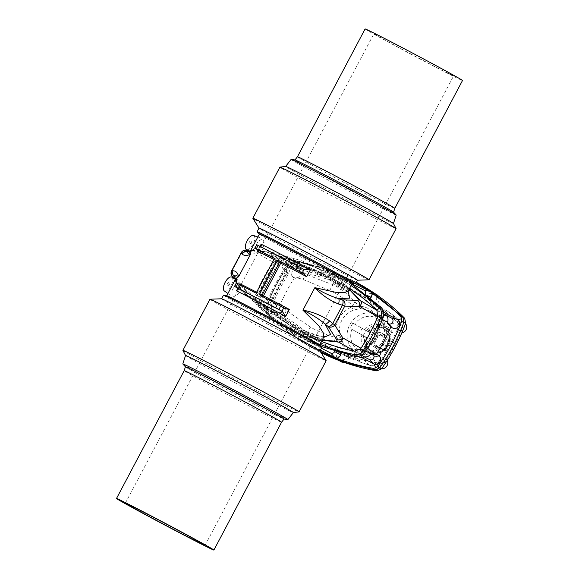 <?xml version="1.0" encoding="UTF-8"?>
<svg xmlns="http://www.w3.org/2000/svg" width="579" height="579" viewBox="0 0 579 579"><rect width="100%" height="100%" fill="white"/><g stroke="black" fill="none" stroke-linecap="round" stroke-linejoin="round"><path stroke-width="0.43" stroke-dasharray="2.9 2.17" d="M375.105 369.923L379.723 367.868M403.903 322.214L402.977 317.285M356.042 282.776A244.208 219.832 -60.2 0 0 297.678 261.513L293.249 260.695L290.636 261.013L288.61 262.757L290.043 263.032L294.668 260.984L290.028 263.061C279.91 277.182 271.862 292.388 265.884 308.658L266.796 313.623L265.623 312.284L266.608 313.42M320.281 351.344A244.208 219.832 119.8 0 1 265.819 312.494L264.603 310.185L264.892 307.55L265.87 308.694L266.796 313.623L288.66 332.708L312.957 348.363L321.019 352.524M355.412 283.826A55.656 0.876 27.9 0 1 344.259 278.492A55.656 0.876 27.9 0 1 290.607 250.403A55.656 0.876 27.9 0 1 257.148 231.795M259.392 234.075A52.544 0.825 -152.1 0 0 259.421 234.14A52.544 0.825 -152.1 0 0 325.695 270.024A52.544 0.825 -152.1 0 0 341.661 278.231A52.544 0.825 -152.1 0 0 352.191 283.261A52.544 0.825 -152.1 0 0 352.264 283.254M393.554 212.131A55.801 0.876 27.9 0 1 393.582 212.189A55.801 0.876 27.9 0 1 354.941 192.698A55.801 0.876 27.9 0 1 299.683 162.902A55.801 0.876 27.9 0 1 294.943 159.963A55.801 0.876 27.9 0 1 295.008 159.956M297.425 156.771L297.425 156.779A55.106 0.868 -152.1 0 0 302.1 159.681A55.106 0.868 -152.1 0 0 356.599 189.065A55.106 0.868 -152.1 0 0 394.82 208.346L394.82 208.346M449.818 73.453A45.09 0.709 27.9 0 1 453.646 75.835A45.09 0.709 27.9 0 1 413.471 55.36A45.09 0.709 27.9 0 1 373.954 33.64A45.09 0.709 27.9 0 1 405.228 49.41A45.09 0.709 27.9 0 1 449.818 73.453M365.103 28.95A55.106 0.868 -152.1 0 0 369.786 31.852A55.106 0.868 -152.1 0 0 424.284 61.236A55.106 0.868 -152.1 0 0 462.498 80.517M396.188 215.07A59.456 0.934 27.9 0 1 384.188 209.388A59.456 0.934 27.9 0 1 296.137 162.561A59.456 0.934 27.9 0 1 291.092 159.428M393.467 223.501L393.459 223.508A60.998 0.955 27.9 0 1 393.459 223.508A60.998 0.955 27.9 0 1 381.156 217.682A60.998 0.955 27.9 0 1 321.055 186.199A60.998 0.955 27.9 0 1 285.642 166.426A60.998 0.955 27.9 0 1 285.664 166.412L285.642 166.426M357.373 280.214L357.395 280.214A55.656 0.876 27.9 0 1 357.373 280.214A55.656 0.876 27.9 0 1 346.17 274.88A55.656 0.876 27.9 0 1 292.033 246.531A55.656 0.876 27.9 0 1 259.03 228.148A55.656 0.876 27.9 0 1 259.023 228.119L259.03 228.148M368.989 279.795A65.731 1.035 27.9 0 1 355.759 273.498A65.731 1.035 27.9 0 1 291.823 240.01A65.731 1.035 27.9 0 1 252.849 218.305M396.094 228.654A65.731 1.035 27.9 0 1 382.835 222.365A65.731 1.035 27.9 0 1 318.146 188.486A65.731 1.035 27.9 0 1 279.91 167.136M250.092 251.59L251.387 251.945L253.841 249.433L257.973 241.573L262.54 238.671L264.371 242.891L262.533 249.563L302.911 261.107L340.459 280.395L346.944 286.185L348.312 290.716M235.689 278.839L236.825 279.809L236.094 282.957L231.868 290.919L232.23 296.564L236.398 295.717L240.857 290.499L272.781 318.009L310.12 337.687L318.776 339.381L323.567 337.456M319.579 344.86A52.544 0.825 27.9 0 1 319.608 344.925A52.544 0.825 27.9 0 1 309.012 339.895A52.544 0.825 27.9 0 1 257.3 312.812A52.544 0.825 27.9 0 1 226.736 295.746A52.544 0.825 27.9 0 1 226.809 295.739M240.857 290.499L239.619 283.949L234.22 279.447L241.016 289.276A4.921 4.256 -34.8 0 0 242.406 290.477L236.116 281.387M321.497 341.357A236.355 212.761 119.8 0 1 305.502 334.126L303.939 338.129L300.791 336.493L302.361 332.498L293.517 327.54L244.461 293.169A4.921 1.918 -51.3 0 0 244.591 293.307A4.921 1.918 -51.3 0 0 245.018 293.481L288.595 324.515L322.221 339.996M232.867 277.471L234.22 279.447M241.313 252.567A4.921 0.405 -150.7 0 1 241.834 252.654L231.861 271.486L240.9 284.904A4.921 4.256 -34.8 0 0 241.016 289.276L244.591 293.307C259.501 305.553 275.799 316.959 293.502 327.533L297.186 329.639A236.355 212.761 119.8 0 1 260.34 302.252L259.826 301.688L258.813 296.101L259.088 295.312A163.929 147.565 119.8 0 1 275.792 263.763L281.51 260.738L282.559 257.684A239.612 215.692 119.8 0 1 333.005 275.148L331.268 277.906A236.355 212.761 -60.2 0 0 282.27 260.839L281.51 260.738M276.292 263.09L274.062 261.513A8.576 7.715 -60.2 0 1 282.559 257.684A1.773 0.738 -78.7 0 1 283.493 256.62A1.773 0.738 -78.7 0 1 283.876 258.437L283.269 261.744L284.021 261.846A236.355 212.761 119.8 0 1 333.019 278.904L334.329 275.901L334.351 274.229A241.074 217.009 119.8 0 1 335.929 275.039A241.074 217.009 119.8 0 1 337.492 275.865L337.47 277.536L336.16 280.54A236.355 212.761 119.8 0 1 341.335 283.392A236.355 212.761 119.8 0 1 378.181 310.785L378.695 311.343L379.708 316.93L379.433 317.726L382.437 319.442M274.084 301.131L267.867 299.466A3.235 2.909 -60.2 0 0 264.082 304.59A3.235 2.909 -60.2 0 0 264.842 305.184L270.342 308.042L279.121 314.614L267.556 308.498L267.36 302.897L272.123 300.19L274.084 301.131A163.929 147.565 119.8 0 1 288.545 273.831L285.143 270.053L283.811 269.358A3.235 2.909 119.8 0 1 286.127 263.394A3.235 2.909 119.8 0 1 286.837 263.64L292.337 266.499L302.6 270.27A236.355 212.761 -60.2 0 1 323.147 276.378L320.238 274.432A236.355 212.761 119.8 0 1 341.067 283.507L343.275 279.353L325.666 270.198L331.593 271.428L355.332 283.811M320.238 274.432L321.707 271.66A3.127 2.815 119.8 0 1 325.666 270.198M333.019 278.904L341.067 283.507M292.337 266.499A236.355 212.761 -60.2 0 0 292.069 266.449A6.492 5.848 -60.2 0 0 285.599 269.373A163.929 147.565 -60.2 0 0 285.143 270.053M333.005 275.148L333.678 274.388L327.837 275.944C312.059 267.918 291.577 259.855 266.383 251.756A4.921 1.947 107.9 0 1 266.644 251.793L266.644 251.793A4.921 1.947 107.9 0 1 266.977 252.003L317.017 270.849L349.094 289.232M333.678 274.388L336.819 276.024L330.725 277.479L327.584 275.843L331.268 277.906M349.217 289.015L334.409 279.541A236.355 212.761 -60.2 0 1 339.584 282.393A236.355 212.761 -60.2 0 1 349.499 288.472M336.819 276.024L334.409 279.541M313.109 343.897L315.309 339.735L307.261 335.132L305.517 337.89L304.17 338.802A241.074 217.009 119.8 0 1 302.593 337.991A241.074 217.009 119.8 0 1 301.029 337.166L302.368 336.254L304.113 333.497L312.168 338.1L310.018 342.319L321.396 348.203M321.092 346.423L304.17 338.802L313.159 343.955M307.261 335.132A236.355 212.761 -60.2 0 0 356.259 352.198L362.23 349.948L362.729 349.275A163.929 147.565 -60.2 0 0 379.433 317.726M283.269 261.744L277.544 264.769A163.929 147.565 -60.2 0 0 260.839 296.31L260.572 297.107L262.092 303.251A236.355 212.761 -60.2 0 0 298.945 330.645A236.355 212.761 -60.2 0 0 304.113 333.497M309.96 342.261L292.352 333.106L296.528 337.658L320.433 350.027M315.309 339.735A236.355 212.761 -60.2 0 0 336.138 348.811L334.843 351.265M279.121 314.614A236.355 212.761 119.8 0 0 295.876 327.888L292.786 326.281A236.355 212.761 -60.2 0 0 306.993 335.248A236.355 212.761 -60.2 0 0 312.168 338.1M292.786 326.281L291.324 329.053A3.127 2.815 -60.2 0 0 292.352 333.106M357.243 356.57A236.355 212.761 -60.2 0 1 341.762 351.743L336.138 348.811M270.342 308.042A236.355 212.761 119.8 0 1 270.147 307.854A6.492 5.848 119.8 0 1 268.895 300.914A163.929 147.565 119.8 0 1 269.206 300.161M302.361 332.498A236.355 212.761 119.8 0 1 297.186 329.639M298.93 330.537L322.069 340.278M245.865 250.063A4.921 4.314 93 0 0 241.834 252.654L257.604 253.363C260.485 251.706 263.416 251.177 266.383 251.756L282.27 260.839M305.502 334.126L302.072 332.165M259.088 295.312L240.9 284.904C241.117 288.299 242.304 291.049 244.461 293.169L260.34 302.252M255.158 292.648L257.503 293.987A1.18 0.572 117.4 0 0 257.51 293.994A53.724 0.847 -152.1 0 0 240.444 285.281L239.778 284.868L237.94 288.349M234.864 286.591L236.71 283.109L239.778 284.868M231.528 271.044A4.921 0.557 -153.5 0 0 231.861 271.486A4.921 4.277 -34.4 0 0 231.875 276.017M262.533 249.563L256.135 252.176L250.121 250.294L261.556 250.953A4.921 4.292 93.5 0 1 263.105 251.395L252.328 250.765M260.369 246.806L304.525 269.756A55.302 0.868 -152.1 0 0 260.369 246.806L260.036 246.611L258.198 250.092M255.122 248.333L256.96 244.852L260.036 246.611M247.371 250.142L250.121 250.294M275.792 263.763L257.604 253.363A4.921 4.292 93.5 0 1 261.556 250.953L266.644 251.793C287.213 258.14 307.594 266.181 327.794 275.922M295.876 327.888L294.552 330.971L295.348 336.732L296.528 337.658M288.61 262.757A171.782 154.636 -60.2 0 0 264.892 307.55M343.275 279.353L334.358 274.222L346.488 281.003L344.216 285.143A236.355 212.761 119.8 0 1 349.383 287.995A236.355 212.761 119.8 0 1 363.59 296.969L365.06 294.197A3.127 2.815 -60.2 0 0 365.248 293.77M346.488 281.003L343.347 279.368M351.945 283.855L346.416 280.981M323.147 276.378L324.942 273.585L330.486 271.044L331.593 271.428M299.466 261.867L328.734 269.937L356.309 282.27M297.678 261.513A244.208 219.832 -60.2 0 0 293.249 260.695M302.6 270.27L291.215 264.393L286.33 267.078L286.439 272.579L288.545 273.831M341.762 351.743L341.263 353.147M267.954 308.875L264.603 310.185M291.476 264.458L290.636 261.013M363.59 296.969L369.033 300.233L371.023 297.534M369.033 300.233A236.355 212.761 119.8 0 1 383.457 311.473M344.216 285.143L336.16 280.54M283.37 272.818L286.344 274.518L283.37 272.818A163.929 147.565 119.8 0 0 270.494 297.136L270.161 297.005A164.327 147.92 119.8 0 1 283.066 272.629M286.344 274.518A163.929 147.565 119.8 0 0 273.469 298.836L270.494 297.136M300.791 336.493L298.713 330.363M303.939 338.129L301.854 331.999M310.018 342.319L304.17 338.809M259.826 301.688L257.879 304.301A1.773 0.753 133.7 0 0 257.517 305.726C270.625 318.226 285.129 328.713 301.037 337.173L301.022 337.173M251.011 240.799A1.969 0.854 -62.5 0 1 251.272 241.334A1.969 0.854 -62.5 0 1 249.788 244.193A1.969 0.854 -62.5 0 1 249.1 242.673A1.969 0.854 -62.5 0 1 251.011 240.799M253.53 235.472A7.874 3.423 -62.5 0 1 253.776 235.581A7.874 3.423 -62.5 0 1 252.987 244.389A7.874 3.423 -62.5 0 1 246.285 249.411M227.185 285.802A1.969 0.854 117.5 0 0 227.8 285.722A1.969 0.854 117.5 0 0 229.284 282.863A1.969 0.854 117.5 0 0 227.663 283.145A1.969 0.854 117.5 0 0 227.185 285.802M224.42 291.02A7.874 3.423 117.5 0 0 231.224 285.498A7.874 3.423 117.5 0 0 231.542 277.001M260.398 246.82L260.767 246.777M260.188 295.261L262.533 296.6A1.18 1.064 119.8 0 1 262.497 296.586A1.18 1.18 0 0 0 262.54 296.607L285.606 308.752A53.724 0.847 -152.1 0 0 262.533 296.6A1.18 0.449 117.5 0 0 262.54 296.607A1.18 0.449 117.5 0 0 262.757 296.6M273.925 258.176A53.724 0.847 27.9 0 1 275.915 259.211A1.18 0.572 -62.6 0 1 275.865 260.536A52.544 0.825 -152.1 0 0 273.903 259.522M238.338 289.268L240.451 285.281L257.51 293.994A1.18 0.572 117.4 0 0 258.552 293.227L275.865 260.536L276.407 260.803A1.18 1.18 0 0 0 275.951 259.226A1.18 1.064 -60.2 0 0 275.915 259.211L273.643 257.908M273.469 298.836L273.136 298.706A164.327 147.92 119.8 0 1 286.048 274.33M273.136 298.706L270.161 297.005M223.508 295.181A55.656 0.876 -152.1 0 0 272.289 322.004A55.656 0.876 -152.1 0 0 321.888 347.27M281.575 422.229L281.575 422.229A55.106 0.868 27.9 0 1 232.476 397.208A55.106 0.868 27.9 0 1 184.18 370.661L184.18 370.654M185.418 366.811A55.801 0.876 -152.1 0 0 185.446 366.869A55.801 0.876 -152.1 0 0 234.329 393.698A55.801 0.876 -152.1 0 0 283.992 419.044A55.801 0.876 -152.1 0 0 284.057 419.037M182.841 363.988A59.456 0.934 -152.1 0 0 234.922 392.576A59.456 0.934 -152.1 0 0 287.843 419.58M185.541 355.513L185.533 355.499A60.998 0.955 -152.1 0 0 185.541 355.513A60.998 0.955 -152.1 0 0 238.997 384.876A60.998 0.955 -152.1 0 0 293.336 412.588A60.998 0.955 -152.1 0 0 293.358 412.574M221.605 298.786L221.598 298.793A55.656 0.876 -152.1 0 0 221.598 298.793A55.656 0.876 -152.1 0 0 270.379 325.615A55.656 0.876 -152.1 0 0 319.977 350.881A55.656 0.876 -152.1 0 0 319.97 350.852M209.982 299.22A65.731 1.035 -152.1 0 0 267.585 330.891A65.731 1.035 -152.1 0 0 326.158 360.731M182.913 350.375A65.731 1.035 -152.1 0 0 240.517 382.017A65.731 1.035 -152.1 0 0 299.061 411.872M380.497 351.562A12.477 11.233 119.8 0 0 388.936 335.617L388.994 335.646A12.477 11.233 119.8 0 1 380.555 351.591L379.73 351.619L379.296 353.132L377.689 352.437L370.336 351.627L369.576 352.43L364.104 352.915L364.871 352.112A18.376 16.545 119.8 0 1 364.452 352.068A18.376 16.545 119.8 0 1 351.844 329.299L366.825 337.615L351.844 329.299M388.936 335.617L389.197 335.436A12.789 11.515 119.8 0 1 380.49 351.873M389.197 335.436L388.581 334.901A12.97 11.674 119.8 0 1 379.73 351.619M388.581 334.901L389.616 333.649L388.191 332.607A14.96 13.462 119.8 0 1 377.689 352.437M389.681 333.743L389.616 333.649A14.736 13.266 119.8 0 1 379.296 353.132L379.419 353.139C388.06 349.398 391.484 342.927 389.681 333.743M388.191 332.607L383.653 326.476A18.376 16.545 119.8 0 1 370.336 351.627L370.184 351.634C377.052 349.564 381.648 344.881 383.949 337.593C384.992 333.649 384.869 329.907 383.595 326.353L383.92 325.333L381.221 320.6L380.953 321.743L385.491 327.873L386.91 328.915L385.882 330.168L386.236 330.884L390 328.351L386.28 326.223L381.221 320.6M366.768 337.586A12.477 11.233 119.8 0 0 371.638 350.838A12.477 11.233 119.8 0 0 375.026 352.046L375.091 352.083A12.477 11.233 119.8 0 1 371.696 350.874A12.477 11.233 119.8 0 1 366.825 337.615M375.026 352.046L375.026 352.358A12.789 11.515 119.8 0 1 373.397 351.967A12.789 11.515 119.8 0 1 366.507 337.448M375.026 352.358L374.266 352.104A12.97 11.674 119.8 0 1 372.572 351.692A12.97 11.674 119.8 0 1 365.602 336.942M374.266 352.104L373.831 353.617L372.225 352.922A14.96 13.462 119.8 0 1 368.932 352.046A14.96 13.462 119.8 0 1 361.947 334.937M368.932 352.046L373.831 353.617A14.736 13.266 119.8 0 1 370.625 352.763A14.736 13.266 119.8 0 1 363.735 335.95M372.225 352.922L370.176 352.698M338.541 274.815A5.508 4.958 -60.2 0 0 333.055 275.343A5.508 4.958 -60.2 0 0 330.754 280.793A236.239 212.659 119.8 0 1 331.557 281.09A4.726 4.248 -60.2 0 0 333.468 283.696A4.726 4.248 -60.2 0 0 337.803 283.493A236.239 212.659 119.8 0 1 338.599 283.819A5.508 4.958 -60.2 0 0 338.541 274.815L335.458 273.049L338.534 277.898L337.354 283.073A236.268 212.681 119.8 0 1 362.997 295.92A236.268 212.681 119.8 0 1 367.81 298.902L369.279 293.705L373.81 292.981L376.748 298.395L374.808 303.599A236.268 212.681 119.8 0 1 396.087 320.954L397.484 322.807C398.924 320.867 400.69 320.578 402.781 321.938L403.447 322.756L402.304 329.494L397.339 331.449L396.637 330.841A163.821 147.471 119.8 0 1 382.603 357.337L383.754 357.656L384.695 362.809L379.81 367.397L381.518 368.823M335.458 273.049L330.341 274.084L329.48 280.033A236.268 212.681 -60.2 0 0 302.969 272.557L300.819 272.557L297.519 267.129L295.015 266.398L289.182 270.444L292.547 276.979L294.465 277.739A163.821 147.471 -60.2 0 0 280.431 304.236L279.136 303.287L271.616 303.78L271.377 311.039L265.884 308.658M296.448 266.673L296.491 262.048A244.772 220.338 119.8 0 1 365.479 287.546M397.484 322.807L398.584 323.552A5.508 4.958 119.8 0 1 404.366 322.778L402.195 321.533L402.781 321.938L404.699 318.298M378.145 295.797A5.508 4.958 119.8 0 1 376.046 304.337A236.239 212.659 -60.2 0 0 375.344 303.845A4.726 4.248 119.8 0 1 371.827 303.635A4.726 4.248 119.8 0 1 369.8 300.125L381.901 307.384L386.569 312.067L387.185 310.93L375.344 303.845M376.046 304.337L374.808 303.599M396.087 320.954C400.878 323.343 400.733 322.09 395.652 317.191A7.281 6.427 -48.1 0 1 396.174 317.603L396.174 317.603A7.281 6.427 -48.1 0 1 397.31 325.528L401.66 330.276L398.084 330.58A4.726 4.248 119.8 0 1 398.851 324.276L398.584 323.552M337.803 283.493L349.47 290.513L348.182 292.113L343.622 288.255L331.557 281.09M337.354 283.073L338.599 283.819M367.81 298.902L369.076 299.661A5.508 4.958 119.8 0 1 376.907 294.754M369.8 300.125A236.239 212.659 -60.2 0 0 369.076 299.661M386.989 310.8A235.964 212.406 119.8 0 1 395.652 317.191C393.633 316.141 388.762 315.569 381.04 315.475A7.281 4.082 -71.7 0 1 380.208 319.803A117.798 106.037 -60.2 0 1 379.643 321.331A3.148 1.209 169.7 0 0 378.13 322.698C380.345 331.753 373.267 345.048 364.43 348.544L364.43 348.544A3.148 1.136 -114.3 0 0 364.205 350.49C375.424 343.875 380.569 334.155 379.643 321.331L379.231 319.492L380.208 319.803C387.865 321.49 393.568 323.4 397.31 325.528M401.804 332.896A5.508 4.958 119.8 0 1 398.895 332.346A5.508 4.958 119.8 0 1 397.737 331.391A163.582 147.254 -60.2 0 0 398.084 330.58M397.737 331.391L396.637 330.841M387.185 360.464A5.508 4.958 -60.2 0 0 385.397 358.596A5.508 4.958 -60.2 0 0 383.631 358.032L382.603 357.337M383.631 358.032A163.582 147.254 119.8 0 1 383.153 358.77A4.726 4.248 -60.2 0 0 378.362 362.982C380.077 364.408 382.075 363.88 384.355 361.397L383.153 358.77M309.244 336.167L310.51 336.862A5.508 4.958 119.8 0 1 302.687 341.769L299.596 339.996L305.488 340.054L309.244 336.167A236.268 212.681 -60.2 0 0 320.723 342.956A236.268 212.681 -60.2 0 0 339.699 351.996L336.305 355.904L337.962 359.943L344.244 359.566L347.574 355.036A236.268 212.681 -60.2 0 0 374.085 362.512C378.55 365.515 377.233 366.471 370.133 365.378C367.998 364.567 364.669 361.072 360.16 354.905A7.281 4.111 126.3 0 0 363.265 351.808A117.798 106.037 119.8 0 0 364.205 350.49L362.447 351.192L363.265 351.808C369.04 357.048 373.925 360.5 377.913 362.172L384.637 362.432L384.355 361.397M398.851 324.276C400.914 325.058 401.558 327.084 400.791 330.348M381.04 315.475L376.003 314.99C371.11 309.244 365.494 306.32 359.146 306.233A3.148 1.788 86.1 0 0 360.616 308.52L369.084 310.525L375.395 316.199L378.384 323.068C379.339 334.358 374.837 342.855 364.879 348.565L357.489 350.02L347.979 347.422L356.179 352.112A21.257 19.136 119.8 0 1 350.121 324.16A21.257 19.136 119.8 0 1 377.284 315.208A21.257 19.136 119.8 0 1 382.046 319.224A21.257 19.136 119.8 0 1 381.641 345.728A21.257 19.136 119.8 0 1 356.787 352.445A21.257 19.136 119.8 0 1 356.179 352.112M302.969 272.557C309.606 275.901 319.746 279.99 333.395 284.825C341.234 288.899 348.363 294.566 354.768 301.825L359.146 306.233L353.675 306.211L352.712 305.517C345.829 299.64 338.23 294.631 329.914 290.492L302.274 279.143L296.441 277.746A4.726 4.248 -60.2 0 0 301.232 273.534C301.992 274.337 306.725 277.088 302.274 279.143M395.652 317.191L387.185 310.93M378.029 321.468A3.148 1.31 164.9 0 1 377.776 321.113L377.776 321.113A3.148 1.31 164.9 0 1 379.231 319.492L376.003 314.99A3.148 0.622 143.4 0 0 375.286 316.141A3.148 0.622 143.4 0 0 375.395 316.199M371.602 336.775A7.874 7.086 -60.2 0 0 371.074 343.398A7.874 7.086 -60.2 0 0 373.983 346.879A7.874 7.086 -60.2 0 0 384.043 343.557A7.874 7.086 -60.2 0 0 381.8 333.207A7.874 7.086 -60.2 0 0 371.602 336.775M363.149 335.704L365.906 330.486L369.59 332.404A12.477 11.233 119.8 0 1 384.087 329.212A12.477 11.233 119.8 0 1 386.294 330.92M388.994 335.646L392.7 333.077L390 328.351M380.555 351.591L380.526 356.071L376.806 353.95L369.576 352.43M375.091 352.083L375.062 356.563L380.526 356.071M369.59 332.404L369.525 332.368A12.477 11.233 119.8 0 1 384.022 329.176A12.477 11.233 119.8 0 1 386.236 330.884M369.525 332.368L369.272 332.23A12.789 11.515 119.8 0 1 385.882 330.124A12.789 11.515 119.8 0 1 386.497 330.703M369.272 332.23L368.367 331.724A12.97 11.674 119.8 0 1 385.238 329.552A12.97 11.674 119.8 0 1 385.882 330.168M368.367 331.724L364.712 329.719A14.96 13.462 119.8 0 1 383.689 326.23A14.96 13.462 119.8 0 1 385.491 327.873M366.5 330.732A14.736 13.266 119.8 0 1 385.165 327.33L386.91 328.915A14.736 13.266 119.8 0 0 385.165 327.33L383.689 326.23M364.712 329.719L354.601 324.081A18.376 16.545 119.8 0 1 380.953 321.743M299.596 339.996L297.903 335.299L302.245 331.47A236.268 212.681 119.8 0 1 280.974 314.115C287.278 318.074 296.245 324.378 307.876 333.019C315.591 337.325 324.269 340.076 333.895 341.248L340.018 342.363A3.148 1.831 -31.3 0 1 342.71 342.341L347.979 347.422L357.366 349.948A3.148 0.579 -87.9 0 1 357.489 350.02M342.71 342.341L339.945 335.603C337.97 323.69 342.471 315.193 353.451 310.105L360.616 308.52M377.284 315.208L369.084 310.525L375.286 316.141L378.13 322.698A3.148 1.209 169.7 0 0 378.384 323.068M360.16 354.905L356.874 351.12L362.447 351.192A3.148 1.245 -109.6 0 1 362.903 349.166L364.43 348.544A3.148 1.136 -114.3 0 1 364.879 348.565M365.906 330.486L352.828 323.118L350.063 328.336M352.828 323.118L354.601 324.081M404.366 322.778A5.508 4.958 119.8 0 1 405.481 323.675M374.085 362.512L376.408 362.606L377.783 366.941L379.81 367.397M280.974 314.115L279.744 312.363L273.056 312.501L272.412 312.067L268.642 314.65A244.772 220.338 -60.2 0 0 314.766 349.347A244.772 220.338 -60.2 0 0 321.106 352.662M343.774 362.28A5.508 4.958 -60.2 0 0 348.84 355.723A236.239 212.659 119.8 0 1 348.03 355.434A4.726 4.248 -60.2 0 0 346.126 352.821A4.726 4.248 -60.2 0 0 341.791 353.024L354.457 359.877L360.84 361.238L360.348 362.15L348.03 355.434M348.84 355.723L347.574 355.036M341.791 353.024A236.239 212.659 119.8 0 1 340.995 352.705A5.508 4.958 -60.2 0 0 341.045 361.709M339.699 351.996L340.995 352.705M302.687 341.769A5.508 4.958 119.8 0 1 300.349 336.964A5.508 4.958 119.8 0 1 303.548 332.18A236.239 212.659 -60.2 0 0 304.25 332.672A4.726 4.248 119.8 0 1 307.767 332.882A4.726 4.248 119.8 0 1 309.794 336.399A236.239 212.659 -60.2 0 0 310.51 336.862M309.794 336.399L321.736 342.891L322.517 341.313L316.539 339.403L304.25 332.672M359.906 361.947A235.964 212.406 -60.2 0 0 370.133 365.378A7.281 6.398 100.6 0 0 371.168 365.675L371.168 365.675A7.281 6.398 100.6 0 0 377.913 362.172M378.362 362.982L377.602 363.171A5.508 4.958 -60.2 0 0 379.925 368.164A5.508 4.958 -60.2 0 0 381.59 368.722M376.408 362.606L377.602 363.171M363.351 349.195A3.148 1.245 -109.6 0 0 362.903 349.166L357.366 349.948A3.148 0.579 -87.9 0 0 356.874 351.12C349.34 350.353 343.723 347.429 340.018 342.363L336.891 337.912L335.769 337.521C326.997 335.198 318.58 331.738 310.518 327.142L285.838 310.192L281.51 305.944A4.726 4.248 119.8 0 1 280.735 312.24L281.01 312.964A5.508 4.958 119.8 0 1 275.228 313.746A5.508 4.958 119.8 0 1 273.657 306.501A5.508 4.958 119.8 0 1 280.699 304.178A5.508 4.958 119.8 0 1 281.857 305.126A163.582 147.254 -60.2 0 0 281.51 305.944M370.133 365.378L360.348 362.15M330.754 280.793L329.48 280.033M294.689 260.984L296.491 262.048L291.823 264.125A172.354 155.15 -60.2 0 0 267.715 309.671L268.642 314.65L266.81 313.644M301.232 273.534L301.985 273.346A5.508 4.958 -60.2 0 0 299.661 268.352A5.508 4.958 -60.2 0 0 292.627 270.675A5.508 4.958 -60.2 0 0 294.197 277.92A5.508 4.958 -60.2 0 0 295.963 278.492A163.582 147.254 119.8 0 1 296.441 277.746M339.945 335.603A3.148 0.717 -13.7 0 0 336.334 335.994C334.445 322.575 339.591 312.855 351.771 306.841L353.675 306.211A3.148 0.702 74 0 0 355.122 309.562M281.857 305.126L280.431 304.236M295.963 278.492L294.465 277.739M343.622 288.255A235.964 212.406 -60.2 0 0 333.395 284.825A7.281 1.397 -69.4 0 0 329.914 290.492M300.819 272.557L301.985 273.346M354.768 301.825A7.281 2.135 -54.6 0 1 352.712 305.517A117.798 106.037 119.8 0 0 351.771 306.841A3.148 0.644 69.2 0 0 353.451 310.105M303.548 332.18L302.245 331.47M279.744 312.363L281.01 312.964M280.735 312.24C281.792 312.494 286.605 315.092 285.838 310.192M316.539 339.403A235.964 212.406 119.8 0 1 307.876 333.019A7.281 1.368 125.5 0 1 310.518 327.142M272.412 312.067L271.377 311.039M333.895 341.248A7.281 2.106 109.8 0 0 335.769 337.521A117.798 106.037 -60.2 0 1 336.334 335.994L336.891 337.912A3.148 0.774 -18.6 0 1 340.438 337.282M362.186 328.358L359.429 333.576M375.062 356.563L371.342 354.435L364.104 352.915M371.342 354.435L376.806 353.95M392.7 333.077L388.979 330.956L383.92 325.333M388.979 330.956L386.28 326.223M374.497 345.352L376.748 348.457L382.401 349.463L387.959 351.974L383.884 348.913C386.396 346.459 387.937 343.542 388.516 340.17L393.17 342.138L388.133 338.643L384.557 334.792L380.222 334.539L384.275 337.521L378.738 335.082C374.497 336.551 372.948 339.468 374.106 343.832L379.064 347.357L374.497 345.352L382.401 349.463M387.959 351.974L381.575 348.486L386.548 339.099L395.037 343.513L390.065 352.901M393.17 342.138L395.037 343.513M388.516 340.17L383.884 348.913M384.275 337.521L386.548 339.099M380.222 334.539L388.133 338.643M379.064 347.357L381.575 348.486M374.106 343.832L378.738 335.082M237.803 288.27L239.728 284.629M256.584 292.207A52.544 0.825 27.9 0 1 258.552 293.227L259.095 293.495L276.306 260.738L258.994 293.437L256.656 292.098M258.06 250.012L259.985 246.372M245.018 293.481L242.406 290.477M323.552 337.477L303.389 330.435L265.71 307.529L238.099 282.559M258.813 296.101L256.229 295.196A167.193 150.504 -60.2 0 1 274.062 261.513L275.38 262.265A8.576 7.715 -60.2 0 1 283.876 258.437A239.612 215.692 119.8 0 1 334.329 275.901M292.069 266.449L284.021 261.846M336.153 276.784A239.612 215.692 119.8 0 1 351.04 285.563M381.004 307.311A1.773 0.753 -46.3 0 1 380.642 308.737L378.695 311.343M337.47 277.536A239.612 215.692 119.8 0 1 380.642 308.737A8.576 7.715 -60.2 0 1 382.292 317.842L379.708 316.93M305.517 337.89A239.612 215.692 -60.2 0 0 355.962 355.354L357.011 352.3M355.036 356.418A1.773 0.738 101.3 0 0 355.962 355.354A8.576 7.715 -60.2 0 0 364.459 351.518A167.193 150.504 -60.2 0 0 382.292 317.842L383.016 318.03M304.199 337.13A239.612 215.692 -60.2 0 0 319.955 344.281M351.75 284.231L319 267.237L283.493 256.62C279.404 256.034 276.067 257.517 273.476 261.064C266.318 271.768 260.326 283.08 255.505 295.008L256.229 295.196A8.576 7.715 -60.2 0 0 257.879 304.301A239.612 215.692 -60.2 0 0 301.051 335.502M278.058 264.096L275.38 262.265A167.193 150.504 -60.2 0 0 257.546 295.949L255.505 295.008C254.029 299.14 254.695 302.716 257.517 305.726A1.773 0.753 133.7 0 0 259.197 305.053A239.612 215.692 -60.2 0 0 302.368 336.254M260.572 297.107L257.546 295.949A8.576 7.715 -60.2 0 0 259.197 305.053L261.585 302.694M361.586 355.245L356.259 352.198M270.147 307.854L262.092 303.251M273.961 259.399L276.306 260.738A1.18 1.064 -60.2 0 0 275.951 259.226L273.606 257.887M348.044 291.469L330.443 279.339L290.209 261.259L254.42 251.727M266.977 252.003L263.105 251.395M365.045 351.974L362.23 349.948M291.324 329.053L294.552 330.971M264.842 305.184L268.649 309.338M267.867 299.466L273.056 300.537M365.06 294.197L367.636 295.637M321.707 271.66L324.942 273.585M286.837 263.64L292.25 264.762M283.811 269.358L287.459 273.339M260.839 296.31L268.895 300.914M383.797 313.999L378.181 310.785M277.544 264.769L285.599 269.373M362.729 349.275L365.704 350.975M260.159 295.247L262.497 296.586A1.18 1.064 119.8 0 1 262.186 296.303M258.994 293.437L259.095 293.495A1.18 1.18 0 0 1 257.51 293.994A1.18 1.064 -60.2 0 0 258.994 293.437M389.066 334.561A13.556 12.202 119.8 0 1 379.73 352.206M374.266 352.691A13.556 12.202 119.8 0 1 365.125 336.688M349.47 290.513A235.964 212.406 119.8 0 1 376.075 303.751A235.964 212.406 119.8 0 1 381.793 307.311M403.447 322.756L405.633 323.277M367.882 331.47A13.556 12.202 119.8 0 1 386.367 329.835M378.746 367.332L376.849 370.893M321.736 342.891A235.964 212.406 -60.2 0 0 334.105 350.259A235.964 212.406 -60.2 0 0 354.058 359.697M295.015 266.398L290.028 263.061M324.356 336.652L321.881 336.681C319.051 336.385 314.962 335.161 309.62 333.019C287.799 324.254 253.081 300.769 239.619 283.949M235.863 278.513L236.066 277.826L236.825 279.809M251.387 251.945L249.404 252.241M335.9 280.287L330.949 277.565M298.945 330.645L306.993 335.248M335.907 280.294L339.584 282.393M348.059 292.504C351.192 293.698 333.945 279.049 310.597 269.582L280.62 258.068C270.465 254.847 262.301 252.885 256.135 252.176M291.621 332.534L295.348 336.732M264.082 304.59L267.556 308.498M267.158 299.213L272.123 300.19M324.978 269.959L330.486 271.044M283.051 268.765L286.439 272.579M286.127 263.394L291.215 264.393M341.335 283.392L349.383 287.995M257.843 236.999L262.54 238.671M249.788 244.193L251.416 243.223L251.272 241.334M227.923 293.51L232.092 296.47M227.8 285.722L229.422 284.752L229.284 282.863M258.864 250.512L260.97 246.516M373.397 351.967L372.572 351.692M381.901 307.384L362.997 295.92M395.385 316.952L396.174 317.603C402.202 323.589 400.632 322.691 401.797 324.841C402.419 327.258 402.376 329.067 401.66 330.276C397.1 341.581 391.426 352.3 384.637 362.432C382.958 364.357 381.474 365.443 380.186 365.704C379.223 366.377 376.212 366.362 371.168 365.675L369.532 365.269M386.569 312.067L371.827 303.635M385.882 330.124L385.238 329.552M398.895 332.346L397.339 331.449M375.402 293.893L373.81 292.981M354.457 359.877L334.105 350.259L320.723 342.956M314.766 349.347L312.957 348.363M360.84 361.238L346.126 352.821M385.397 358.596L383.754 357.656M379.925 368.164L377.783 366.941M338.947 360.507L337.962 359.943M348.182 292.113L333.468 283.696M299.661 268.352L297.519 267.129M294.197 277.92L292.547 276.979M322.517 341.313L307.767 332.882M280.699 304.178L279.136 303.287M275.228 313.746L273.056 312.501M373.983 346.879L376.748 348.457M381.8 333.207L384.557 334.792M205.046 545.36L453.646 75.835M125.353 503.165L373.954 33.64"/><path stroke-width="0.87" d="M379.723 367.868L375.076 369.916L376.849 370.893L381.518 368.823L377.884 366.275A171.782 154.636 119.8 0 0 401.602 321.483L403.903 322.214L402.977 317.285L400.682 316.539L401.732 318.761L401.602 321.483M259.378 234.097L257.148 231.795A55.656 0.876 27.9 0 1 257.112 231.73A55.656 0.876 27.9 0 1 306.711 256.996A55.656 0.876 27.9 0 1 355.492 283.819A55.656 0.876 27.9 0 1 355.412 283.826L352.256 283.269M319.622 344.903L323.567 337.456L323.27 332.867L319.058 326.086L302.918 310.185L314.853 287.64C321.627 294.899 329.502 300.349 338.498 303.989A4.921 1.998 -72.3 0 0 338.527 298.634C330.812 296.253 322.923 292.59 314.853 287.64L336.812 292.554L344.585 292.619L348.312 290.716L352.264 283.254A52.544 0.825 -152.1 0 0 306.211 257.937A52.544 0.825 -152.1 0 0 259.392 234.075L250.266 251.308L253.841 249.433M393.459 223.487A60.998 0.955 27.9 0 0 340.003 194.124A60.998 0.955 27.9 0 0 285.664 166.412L291.092 159.428A59.456 0.934 27.9 0 1 291.157 159.42L295.008 159.956A55.801 0.876 27.9 0 1 344.671 185.302A55.801 0.876 27.9 0 1 393.554 212.131L396.159 215.012A59.456 0.934 27.9 0 1 396.188 215.07L393.467 223.501L396.087 228.625A65.731 1.035 27.9 0 1 396.094 228.654L369.018 279.78A65.731 1.035 27.9 0 1 368.989 279.795L357.395 280.214A55.656 0.876 27.9 0 0 308.621 253.385A55.656 0.876 27.9 0 0 259.023 228.119L252.849 218.305A65.731 1.035 27.9 0 1 252.842 218.269A65.731 1.035 27.9 0 1 311.415 248.109A65.731 1.035 27.9 0 1 369.018 279.78M297.425 156.771L365.103 28.95A55.106 0.868 -152.1 0 1 414.209 53.97A55.106 0.868 -152.1 0 1 462.498 80.517L394.82 208.346A55.106 0.868 -152.1 0 0 394.82 208.339A55.106 0.868 -152.1 0 0 346.524 181.792A55.106 0.868 -152.1 0 0 297.425 156.771A55.106 0.868 -152.1 0 0 297.425 156.779L294.957 159.949M291.157 159.42A59.456 0.934 27.9 0 1 344.078 186.424A59.456 0.934 27.9 0 1 396.159 215.012M252.842 218.269L279.91 167.136A65.731 1.035 27.9 0 1 279.939 167.128A65.731 1.035 27.9 0 1 338.483 196.983A65.731 1.035 27.9 0 1 396.087 228.625M226.744 295.731L235.863 278.513L238.606 276.762C237.795 272.904 235.957 270.907 233.091 270.769A4.921 4.69 80.9 0 0 234.647 277.037C235.298 275.38 236.623 275.286 238.606 276.762L250.548 254.21C246.755 255.983 243.918 255.867 242.051 253.855A4.921 4.712 -29.9 0 1 248.102 251.633C247.247 252.82 248.058 253.674 250.548 254.21L250.266 251.308L249.404 252.241M236.066 277.826L236.094 282.957M223.588 295.174L226.809 295.739A52.544 0.825 27.9 0 1 253.305 308.976A52.544 0.825 27.9 0 1 319.492 344.78A52.544 0.825 27.9 0 1 319.579 344.86L321.852 347.205A55.656 0.876 -152.1 0 0 321.758 347.125A55.656 0.876 -152.1 0 0 272.296 320.028A55.656 0.876 -152.1 0 0 223.588 295.174A55.656 0.876 -152.1 0 0 223.508 295.181L221.605 298.786L210.011 299.205A65.731 1.035 -152.1 0 0 209.982 299.22L182.906 350.346A65.731 1.035 -152.1 0 0 182.913 350.375L185.533 355.499A60.998 0.955 -152.1 0 1 237.629 381.981A60.998 0.955 -152.1 0 1 293.213 412.414A60.998 0.955 -152.1 0 1 293.358 412.574L287.908 419.572A59.456 0.934 -152.1 0 0 287.77 419.413A59.456 0.934 -152.1 0 0 232.722 389.298A59.456 0.934 -152.1 0 0 182.812 363.93A59.456 0.934 -152.1 0 0 182.841 363.988L185.418 366.833M224.42 291.02A7.874 3.423 117.5 0 1 224.297 290.94A7.874 3.423 117.5 0 1 225.065 282.487A7.874 3.423 117.5 0 1 231.542 277.001L235.689 278.839M322.221 339.996L337.217 341.407L336.479 339.374L328.329 326.657L325.08 324.037C318.87 318.812 311.48 314.194 302.918 310.185C312.667 311.82 321.54 315.396 329.538 320.904A4.921 1.976 128.8 0 1 325.08 324.037L330.623 334.459L323.552 337.477M233.091 270.769L231.73 270.994L241.4 252.726A4.921 4.712 -29.9 0 1 247.45 250.497A4.921 4.314 93 0 0 245.865 250.063L247.371 250.142L250.092 251.59M349.094 289.232L359.183 299.929L357.178 300.291L342.493 299.908L338.527 298.634L349.854 298.113L348.044 291.469M329.538 320.904L332.795 323.523L342.464 305.263L344.722 306.132L359.487 306.32C361.629 304.279 361.984 302.404 360.543 300.704A4.921 4.697 148.6 0 0 359.183 299.929M357.178 300.291A4.921 4.393 -88.7 0 1 359.487 306.32L377.682 316.72L376.936 310.337L360.543 300.704L349.217 289.015M334.843 351.265L334.676 351.583A3.127 2.815 119.8 0 1 330.718 353.045L321.396 348.203M341.263 353.147L340.64 354.927C339.41 357.67 337.492 358.56 334.886 357.598L320.433 350.027M357.243 356.57A236.355 212.761 -60.2 0 0 362.309 357.851L374.172 364.09C379.766 366.384 383.327 357.171 377.754 354.963L376.364 354.297A163.929 147.565 -60.2 0 0 390.818 326.99L387.17 323.089L388.509 323.784A3.235 2.909 -60.2 0 0 391.542 318.066L386.034 315.2L385.788 313.507L397.693 319.666C402.752 322.966 397.136 331.094 392.157 327.757L390.818 326.99M376.364 354.297L371.233 353.19L372.572 353.885A3.235 2.909 119.8 0 1 369.54 359.602L364.039 356.744L362.309 357.851M364.039 356.744A236.355 212.761 -60.2 0 0 364.307 356.802A6.492 5.848 -60.2 0 0 370.784 353.878A163.929 147.565 -60.2 0 0 371.233 353.19M338.498 303.989L342.464 305.263A4.921 1.998 -72.3 0 0 342.493 299.908A4.921 4.371 -88.3 0 1 344.722 306.132L334.756 324.964L342.782 337.868C342.261 340.872 340.872 342.283 338.621 342.109L322.069 340.278M377.682 316.72A163.929 147.565 119.8 0 1 360.978 348.269L360.471 348.942L354.5 351.192L338.621 342.109A4.921 4.675 -97.5 0 1 337.217 341.407M376.43 309.779A236.355 212.761 -60.2 0 0 349.499 288.472M354.5 351.192A236.355 212.761 119.8 0 1 321.497 341.357M259.797 293.727L262.142 295.066L279.447 262.374L277.109 261.035L259.797 293.727A1.18 1.064 119.8 0 0 260.188 295.261L285.585 308.745L289.362 309.439L285.679 316.395A52.544 0.825 -152.1 0 0 236.456 290.81L238.338 289.268L238.273 288.545A55.302 0.868 27.9 0 1 282.4 311.48L281.959 311.227L283.797 307.753M332.795 323.523L334.756 324.964A4.921 4.335 147.1 0 1 328.329 326.657A4.921 1.976 128.8 0 0 332.795 323.523M360.978 348.269L342.782 337.868A4.921 4.357 147.6 0 1 336.479 339.374M280.728 305.994L278.883 309.468L281.959 311.227M273.643 257.908L273.57 257.872A1.18 1.064 119.8 0 1 273.961 259.399L256.656 292.098A1.18 1.064 119.8 0 1 255.158 292.648L237.868 283.659L236.022 287.141L234.633 286.446L238.273 288.545M278.883 309.468L275.64 307.731L277.486 304.25M236.022 287.141L275.64 307.731M277.109 261.035A1.18 1.064 119.8 0 1 278.608 260.485L295.898 269.474L297.736 265.993L304.503 269.742L310.358 269.785L306.675 276.74A52.544 0.825 -152.1 0 0 280.786 263.09A1.18 0.449 117.5 0 0 280.945 261.824A53.724 0.847 27.9 0 1 303.997 273.961L302.216 272.97L304.055 269.488M273.57 257.872L254.89 248.188L256.729 244.707L297.736 265.993M234.633 286.446L236.471 282.965L237.868 283.659M242.051 253.855L241.4 252.726A4.921 0.405 -150.7 0 1 241.313 252.567L231.528 271.044A4.921 4.921 0 0 0 231.875 276.017A4.921 4.277 -34.4 0 0 233.286 277.254L234.647 277.037L235.515 278.76M233.8 278.014L233.286 277.254A4.921 4.69 80.9 0 1 231.73 270.994A4.921 0.557 -153.5 0 0 231.528 271.044M300.979 267.737L299.14 271.211L302.216 272.97M299.14 271.211L295.898 269.474M254.89 248.188L258.864 250.497A53.724 0.847 27.9 0 1 273.925 258.176M375.105 369.923L373.252 368.338A244.208 219.832 119.8 0 1 320.281 351.344M321.019 352.524L347.357 363.113L375.076 369.916M403.903 322.214L403.889 322.242C397.911 338.52 389.862 353.718 379.744 367.846M373.252 368.338L375.699 367.926L377.884 366.275M370.625 298.069L371.023 297.534C372.594 295.001 372.232 292.938 369.952 291.367L355.332 283.811M365.248 293.77A3.127 2.815 -60.2 0 0 364.025 290.137L351.945 283.855M402.977 317.285L404.699 318.298L405.633 323.277A172.354 155.15 119.8 0 1 381.518 368.823M356.309 282.27L363.713 286.489L402.955 317.263M400.682 316.539A244.208 219.832 -60.2 0 0 356.042 282.776M374.172 364.09L375.699 367.926M397.693 319.666L401.732 318.761M383.457 311.473A236.355 212.761 119.8 0 1 385.788 313.507M386.034 315.2A236.355 212.761 119.8 0 1 386.229 315.389A6.492 5.848 119.8 0 1 387.481 322.329A163.929 147.565 119.8 0 1 387.17 323.089M247.305 250.142L246.285 249.411A7.874 3.423 -62.5 0 1 247.052 240.958A7.874 3.423 -62.5 0 1 253.53 235.472L257.843 236.999M282.4 311.48L285.679 316.395M240.444 285.281L240.14 283.855A52.544 0.825 27.9 0 1 256.584 292.207M273.903 259.522A52.544 0.825 -152.1 0 0 257.452 251.156L258.864 250.512M260.369 246.806C261.1 246.82 261.353 245.952 261.136 244.2A52.544 0.825 27.9 0 1 310.358 269.785M303.997 273.961L306.675 276.74M262.757 296.6A1.18 0.449 117.5 0 0 263.474 295.782A52.544 0.825 27.9 0 1 289.362 309.439M319.984 350.874L321.888 347.27A55.656 0.876 -152.1 0 0 321.852 347.205M279.317 416.098A55.801 0.876 -152.1 0 0 232.266 390.622A55.801 0.876 -152.1 0 0 185.418 366.811L184.18 370.654A55.106 0.868 27.9 0 1 184.18 370.654A55.106 0.868 27.9 0 1 230.435 394.169A55.106 0.868 27.9 0 1 281.575 422.221A55.106 0.868 27.9 0 1 281.575 422.229L284.057 419.037A55.801 0.876 -152.1 0 0 279.317 416.098M201.217 542.986A45.09 0.709 27.9 0 1 205.046 545.36A45.09 0.709 27.9 0 1 164.863 524.892A45.09 0.709 27.9 0 1 125.353 503.165A45.09 0.709 27.9 0 1 156.627 518.943A45.09 0.709 27.9 0 1 201.217 542.986M162.75 521.99A55.106 0.868 27.9 0 1 213.897 550.05A55.106 0.868 27.9 0 1 164.791 525.03A55.106 0.868 27.9 0 1 116.502 498.483A55.106 0.868 27.9 0 1 162.75 521.99M284.043 419.051L287.843 419.58A59.456 0.934 -152.1 0 0 287.908 419.572M293.35 412.588L299.061 411.872A65.731 1.035 -152.1 0 0 299.09 411.864L326.158 360.731A65.731 1.035 -152.1 0 0 326.151 360.695L319.97 350.852A55.656 0.876 -152.1 0 0 319.847 350.736A55.656 0.876 -152.1 0 0 269.865 323.364A55.656 0.876 -152.1 0 0 221.627 298.786M326.151 360.695A65.731 1.035 -152.1 0 0 326.006 360.558A65.731 1.035 -152.1 0 0 266.977 328.235A65.731 1.035 -152.1 0 0 210.011 299.205M299.09 411.864A65.731 1.035 -152.1 0 0 298.938 411.683A65.731 1.035 -152.1 0 0 239.12 378.941A65.731 1.035 -152.1 0 0 182.906 350.346M363.713 286.489L365.479 287.546A244.772 220.338 119.8 0 1 404.699 318.298M405.481 323.675A5.508 4.958 119.8 0 1 406.306 329.256A5.508 4.958 119.8 0 1 401.804 332.896M375.402 293.893L376.907 294.754A5.508 4.958 119.8 0 1 378.145 295.797M321.106 352.662A244.772 220.338 -60.2 0 0 376.849 370.893M381.59 368.722A5.508 4.958 -60.2 0 0 386.721 366.239A5.508 4.958 -60.2 0 0 387.185 360.464M338.947 360.507L341.045 361.709A5.508 4.958 -60.2 0 0 343.774 362.28M236.456 290.81L237.803 288.27M239.728 284.629L240.14 283.855M257.452 251.156L258.06 250.012M259.985 246.372L261.136 244.2M278.608 260.485L280.945 261.824A1.18 1.064 -60.2 0 0 279.447 262.374L280.786 263.09L263.474 295.782L262.142 295.066A1.18 1.064 119.8 0 0 262.186 296.303M249.947 251.51L248.102 251.633L247.45 250.497L248.348 250.548M351.04 285.563A239.612 215.692 119.8 0 1 379.325 307.985A1.773 0.753 -46.3 0 1 381.004 307.311L351.75 284.231M319.955 344.281A239.612 215.692 -60.2 0 0 354.645 354.594A1.773 0.738 101.3 0 0 355.036 356.418C359.118 357.004 362.454 355.52 365.045 351.974C372.203 341.263 378.196 329.95 383.016 318.03C384.499 313.89 383.826 310.322 381.004 307.311M330.718 353.045L334.886 357.598M364.307 356.802L361.586 355.245M258.125 245.402L256.28 248.883M377.949 315.924L383.016 318.03M360.471 348.942L363.142 350.765A167.193 150.504 -60.2 0 0 380.975 317.082A8.576 7.715 -60.2 0 0 379.325 307.985L376.936 310.337M355.253 351.294L354.645 354.594A8.576 7.715 -60.2 0 0 363.142 350.765L365.045 351.974M334.676 351.583L340.64 354.927M369.54 359.602L373.354 363.757M372.572 353.885L377.754 354.963M364.025 290.137L369.952 291.367M367.636 295.637L371.023 297.534M391.542 318.066L396.955 319.188M388.509 323.784L392.157 327.757M382.437 319.442L387.481 322.329M386.229 315.389L383.797 313.999M365.704 350.975L370.784 353.878M405.633 323.277L403.889 322.242M394.82 208.339L393.582 212.167M355.492 283.819L357.402 280.207M257.112 231.73L259.023 228.119M285.664 166.412L279.939 167.128M323.567 337.456L324.356 336.652M232.867 277.471L231.875 276.017M321.092 346.423L355.036 356.418M348.312 290.716L348.059 292.496M245.865 250.063A4.921 4.921 0 0 0 241.313 252.567M224.297 290.94L227.923 293.51M213.897 550.05L281.575 422.221M116.502 498.483L184.18 370.654M182.812 363.93L185.541 355.492"/></g></svg>
